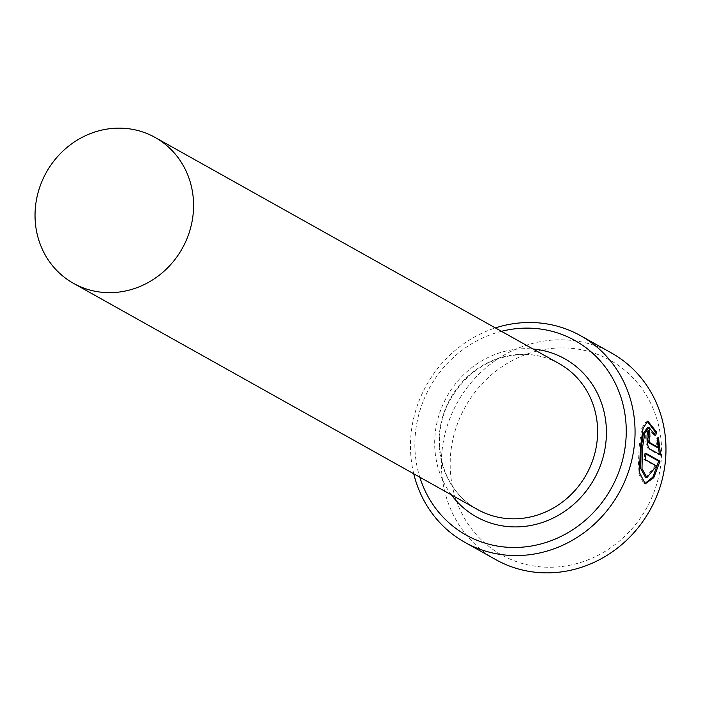 <?xml version="1.0" encoding="UTF-8"?>
<svg xmlns="http://www.w3.org/2000/svg" width="701" height="701" viewBox="0 0 701 701"><rect width="100%" height="100%" fill="white"/><g stroke="black" fill="none" stroke-linecap="round" stroke-linejoin="round"><path stroke-width="0.53" stroke-dasharray="3.5 2.63" d="M647.636 427.338L654.287 435.68L655.601 435.715M647.154 421.126L646.471 421.021L641.765 428.285L639.146 446.94L638.085 472.456L643.947 483.795L645.262 483.83M648.267 430.598A118.416 110.32 -60.8 0 0 648.241 430.283C646.55 429.836 645.7 432.377 645.674 437.915C645.77 443.637 646.664 447.291 648.364 448.868L659.264 454.967L660.587 455.01M565.085 347.933A111.45 103.836 119.2 0 1 661.174 460.522A111.45 103.836 119.2 0 1 546.675 567.214A111.45 103.836 119.2 0 1 450.577 454.616A111.45 103.836 119.2 0 1 565.085 347.933M611.509 353.006A118.416 110.32 -60.8 0 0 563.455 339.845A118.416 110.32 -60.8 0 0 446.861 427.075A118.416 110.32 -60.8 0 0 495.835 559.661M413.748 473.797A118.416 110.32 119.2 0 1 495.397 327.928M501.452 331.319A111.45 103.836 -60.8 0 0 419.794 477.188M657.704 439.492L657.109 437.24L655.899 440.859L657.021 447.369M655.899 440.859L657.223 440.894M657.109 437.24L658.423 437.275M649.073 430.169L648.618 430.291M654.287 435.68L654.822 433.884M646.015 454.064L644.78 453.372L646.103 453.407M644.78 453.372A118.416 110.32 119.2 0 1 643.877 459.541L645.192 459.576M643.877 459.541L655.242 465.902L656.557 465.937M655.242 465.902L645.621 477.556M648.364 448.868L649.678 448.903M525.251 354.329A83.585 77.872 119.2 0 1 559.17 363.626C548.839 357.878 537.658 354.82 525.627 354.443C493.627 354.811 468.706 369.55 450.857 398.659C427.934 437.371 441.069 490.481 477.521 509.496A83.585 77.872 119.2 0 1 442.944 415.903A83.585 77.872 119.2 0 1 525.251 354.329M451.409 494.888A90.552 84.365 119.2 0 1 445.661 398.939A90.552 84.365 119.2 0 1 528.037 348.712A90.552 84.365 119.2 0 1 533.067 349.01M646.471 421.021L647.794 421.056"/><path stroke-width="1.05" d="M646.935 477.591L645.621 477.556L640.661 468.478L641.135 448.053L643.5 433.139L647.636 427.338L648.951 427.373L644.815 433.174L642.458 448.097L641.985 468.522L646.935 477.591L656.557 465.937L645.192 459.576A118.416 110.32 -60.8 0 0 646.103 453.407L659.991 461.188L653.814 477.653L645.262 483.821L639.4 472.483L640.46 446.975L643.08 428.32L647.794 421.056L656.644 432.096L655.601 435.715L648.951 427.373M644.631 483.76L652.868 477.074L658.677 461.144L659.991 461.188M658.335 447.404L657.223 440.894L658.423 437.275L660.587 455.01L649.678 448.903C647.978 447.326 647.084 443.68 646.997 437.95C647.014 432.412 647.873 429.871 649.564 430.318A118.416 110.32 119.2 0 1 649.923 436.521L648.986 439.063L649.958 442.717L658.335 447.404L657.021 447.369L648.644 442.681L647.671 439.028L648.609 436.486L649.599 436.513M649.923 436.521L648.609 436.486M419.794 477.188A111.45 103.836 -60.8 0 0 511.344 547.437A111.45 103.836 -60.8 0 0 625.853 440.754A111.45 103.836 -60.8 0 0 529.763 328.156A111.45 103.836 -60.8 0 0 501.452 331.319M495.397 327.928A118.416 110.32 119.2 0 1 532.541 322.539A118.416 110.32 119.2 0 1 580.594 335.709A118.416 110.32 119.2 0 1 629.568 468.294A118.416 110.32 119.2 0 1 512.974 555.525A118.416 110.32 119.2 0 1 464.921 542.364A118.416 110.32 119.2 0 1 413.748 473.797M464.921 542.364L495.835 559.661A118.416 110.32 -60.8 0 0 543.888 572.831A118.416 110.32 -60.8 0 0 660.482 485.6A118.416 110.32 -60.8 0 0 611.509 353.006L580.594 335.709M107.402 292.632A83.585 77.872 -60.8 0 0 189.699 231.058A83.585 77.872 -60.8 0 0 155.131 137.466A83.585 77.872 -60.8 0 0 121.212 128.169A83.585 77.872 -60.8 0 0 38.905 189.743A83.585 77.872 -60.8 0 0 73.482 283.335A83.585 77.872 -60.8 0 0 107.402 292.632M649.073 430.169L648.618 430.291M659.29 454.283L657.704 439.492M648.6 436.443A118.416 110.32 -60.8 0 0 648.267 430.598M654.822 433.884L655.321 432.061L656.644 432.096M655.321 432.061L647.154 421.126M658.677 461.144L646.015 454.064M155.131 137.466L559.17 363.626A83.585 77.872 119.2 0 1 593.738 457.218A83.585 77.872 119.2 0 1 511.441 518.793A83.585 77.872 119.2 0 1 477.521 509.496L73.482 283.335M533.067 349.01A90.552 84.365 119.2 0 1 605.848 442.822A90.552 84.365 119.2 0 1 513.071 526.88A90.552 84.365 119.2 0 1 451.409 494.888M648.644 442.681L649.958 442.717"/></g></svg>

